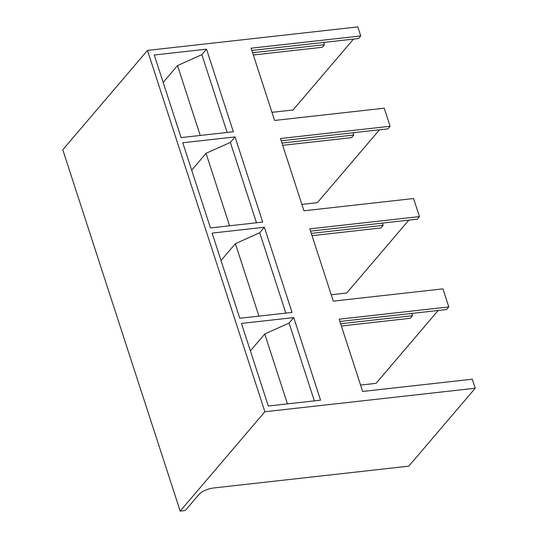 <?xml version="1.0" encoding="UTF-8"?>
<svg xmlns="http://www.w3.org/2000/svg" width="538" height="538" viewBox="0 0 538 538"><rect width="100%" height="100%" fill="white"/><g stroke="black" fill="none" stroke-linecap="round" stroke-linejoin="round"><path stroke-width="0.81" d="M411.765 313.425L412.505 315.692L410.292 318.294L341.381 325.994M412.505 315.692L340.641 323.728M323.715 42.421L324.448 44.688L322.235 47.29L253.324 54.99M324.448 44.688L252.591 52.724M353.062 132.758L353.802 135.025L281.939 143.061M353.802 135.025L351.59 137.62L282.679 145.327M206.518 49.16L154.251 55.004L181.084 137.6L233.351 131.756L206.518 49.16L201.851 54.634L227.137 132.449M353.493 39.092L293.062 109.981L271.959 112.341M379.492 129.806L317.373 202.671L301.872 204.406M200.237 135.455L177.527 65.582L163.162 82.435M201.851 54.634L177.527 65.582M235.032 136.914L262.705 222.086L210.439 227.93L182.765 142.758L235.032 136.914L230.365 142.388L206.041 153.33L191.676 170.183M408.84 220.136L346.721 293.008L331.226 294.737M264.38 227.251L292.053 312.423L239.787 318.267L212.113 233.095L264.38 227.251L259.713 232.725L235.395 243.667L221.024 260.52M438.194 310.473L376.075 383.338L360.574 385.074M293.735 317.581L241.468 323.425L268.301 406.022L320.567 400.178L293.735 317.581L289.067 323.056L264.743 334.004L250.378 350.857M180.19 511.1L185.287 510.528L199.127 494.294A11.614 4.129 -18 0 1 213.754 487.959L408.793 466.157L475.222 388.234L472.283 379.203L362.652 391.462L339.169 319.189L448.8 306.936L442.935 288.872L333.298 301.125L309.821 228.858L419.452 216.599L413.581 198.535L303.95 210.788L280.466 138.522L390.097 126.269L384.233 108.199L274.595 120.458L251.118 48.191L360.749 35.932L357.81 26.9L147.473 50.411L62.778 149.766L180.19 511.1L264.878 411.752L147.473 50.411M256.485 222.786L230.365 142.388M285.839 313.116L259.713 232.725M289.067 323.056L314.347 400.871M229.585 225.792L206.041 153.33M258.939 316.122L235.395 243.667M287.447 403.877L264.743 334.004M382.417 223.095L383.15 225.361L380.938 227.957L312.033 235.657M383.15 225.361L311.294 233.391M390.097 126.269L387.885 128.864L281.206 140.788M339.908 321.462L446.587 309.532L448.8 306.936M310.554 231.125L417.239 219.201L419.452 216.599M251.851 50.458L358.537 38.528L360.749 35.932M475.222 388.234L264.878 411.752"/></g></svg>
